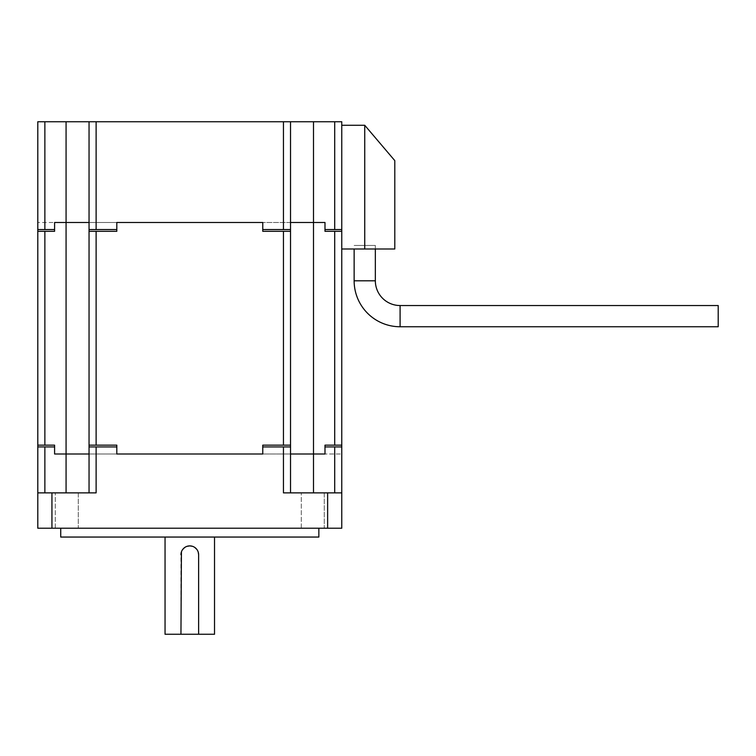 <?xml version="1.0" encoding="UTF-8"?>
<svg xmlns="http://www.w3.org/2000/svg" width="756" height="756" viewBox="0 0 756 756"><rect width="100%" height="100%" fill="white"/><g stroke="black" fill="none" stroke-linecap="round" stroke-linejoin="round"><path stroke-width="0.57" stroke-dasharray="3.78 2.83" d="M364.742 248.989L394.793 248.989L394.793 160.622L364.742 125.279L364.742 248.989L341.769 248.989L341.769 125.279L364.742 125.279M375.345 248.989L354.139 248.989L375.345 248.989L354.139 248.989L375.345 248.989L375.345 245.454L354.139 245.454L375.345 245.454L364.742 245.454L375.345 245.454L375.345 280.797L354.139 280.797A45.946 45.946 0 0 0 400.094 326.753L400.094 305.537L400.094 326.753L400.094 305.537L718.2 305.537L718.2 326.753L718.2 316.15L718.2 326.753L400.094 326.753M341.769 125.279L341.769 248.989M341.769 446.928L324.985 446.928L341.769 446.928L324.985 446.928L324.985 453.997L290.521 453.997L290.521 446.928L262.767 446.928L262.767 453.997L89.047 453.997L116.811 453.997L116.811 446.928L89.047 446.928L89.047 453.997L89.047 445.152L116.811 445.152L116.811 453.997L324.985 453.997L324.985 445.152L341.769 445.152L324.985 445.152L341.769 445.152L341.769 453.997L341.769 446.928L341.769 453.997L324.985 453.997L341.769 453.997L341.769 446.928L341.769 492.874L283.453 492.874L341.769 492.874L283.453 492.874L283.453 446.928L262.767 446.928L290.521 446.928L290.521 453.997L290.521 446.928L290.521 453.997L262.767 453.997L262.767 445.152L290.521 445.152L262.767 445.152L290.521 445.152L290.521 453.997L290.521 222.481L290.521 445.152L290.521 231.317L262.767 231.317L262.767 222.481L116.811 222.481L116.811 231.317L89.047 231.317L89.047 222.481L89.047 229.55L89.047 222.481L116.811 222.481L89.047 222.481L89.047 453.997L89.047 222.481L54.593 222.481L54.593 231.317L37.8 231.317L37.8 222.481L37.8 229.55L54.593 229.55L37.8 229.55L37.8 121.744L89.047 121.744L89.047 222.481L89.047 121.744L290.521 121.744L290.521 231.317L262.767 231.317L290.521 231.317M341.769 231.317L324.985 231.317L324.985 222.481L324.985 229.55L341.769 229.55L341.769 222.481L341.769 231.317L324.985 231.317L341.769 231.317L341.769 445.152M324.985 222.481L262.767 222.481L290.521 222.481L290.521 121.744L290.521 222.481L324.985 222.481M341.769 492.874L341.769 528.217L37.8 528.217L37.8 492.874L96.116 492.874L37.8 492.874L37.8 446.928L37.8 453.997L37.8 446.928L54.593 446.928L54.593 453.997L66.074 453.997L54.593 453.997L54.593 445.152L37.8 445.152L54.593 445.152L37.8 445.152L37.8 231.317L54.593 231.317L37.8 231.317M66.074 492.874L66.074 453.997L89.047 453.997L89.047 492.874L89.047 446.928L89.047 453.997L66.074 453.997L66.074 222.481L89.047 222.481L89.047 229.55L89.047 121.744M89.047 445.152L116.811 445.152L89.047 445.152L89.047 231.317L116.811 231.317L89.047 231.317M37.8 229.55L37.8 222.481L37.8 229.55L54.593 229.55L54.593 222.481L37.8 222.481L66.074 222.481L66.074 121.744M290.521 453.997L290.521 492.874L290.521 453.997M324.277 492.874L301.304 492.874L324.277 492.874L301.304 492.874L324.277 492.874L324.277 528.217L301.304 528.217L324.277 528.217L301.304 528.217L324.277 528.217L324.277 492.874M78.274 492.874L55.292 492.874L78.274 492.874L55.292 492.874L78.274 492.874L78.274 528.217L55.292 528.217L78.274 528.217L55.292 528.217L78.274 528.217L78.274 492.874M44.869 446.928L54.593 446.928L37.8 446.928L37.8 453.997L37.8 446.928L44.869 446.928L44.869 492.874M96.116 446.928L96.116 492.874L37.8 492.874M318.852 528.217L60.726 528.217L318.852 528.217M55.292 528.217L55.292 492.874L55.292 528.217M301.304 528.217L301.304 492.874L301.304 528.217M60.726 537.053L318.852 537.053M214.524 537.053L165.044 537.053L214.524 537.053M165.044 634.256L214.524 634.256M180.949 634.256L180.949 554.724M181.421 551.871L182.583 549.612M184.568 547.599L187.053 546.323M192.374 546.276L194.783 547.438M196.891 549.47L198.242 552.173M198.62 554.724L198.62 634.256M283.453 446.928L290.521 446.928L290.521 492.874M116.811 446.928L89.047 446.928L116.811 446.928M89.047 492.874L89.047 446.928M341.769 229.55L341.769 222.481L341.769 229.55L324.985 229.55L341.769 229.55L341.769 121.744L290.521 121.744M89.047 229.55L116.811 229.55L89.047 229.55L116.811 229.55L116.811 222.481L262.767 222.481L262.767 229.55L290.521 229.55L290.521 222.481L290.521 229.55L262.767 229.55L290.521 229.55M364.742 245.454L354.139 245.454L364.742 245.454M334.7 445.152L334.7 231.317M313.494 121.744L313.494 492.874M44.869 231.317L44.869 445.152M283.453 445.152L283.453 231.317M96.116 231.317L96.116 445.152M354.139 280.797L364.742 280.797L354.139 280.797L354.139 248.989M51.937 492.874L51.937 528.217M327.631 528.217L327.631 492.874M334.7 492.874L334.7 446.928M44.869 121.744L44.869 229.55M283.453 229.55L283.453 121.744M96.116 121.744L96.116 229.55M334.7 229.55L334.7 121.744"/><path stroke-width="1.13" d="M341.769 248.989L394.793 248.989L394.793 160.622L364.742 125.279L364.742 248.989M341.769 125.279L364.742 125.279M89.047 231.317L116.811 231.317L116.811 222.481L262.767 222.481L262.767 231.317L290.521 231.317L290.521 446.928L290.521 445.152L262.767 445.152L262.767 453.997L262.767 446.928L283.453 446.928L283.453 492.874L341.769 492.874L341.769 121.744L89.047 121.744L89.047 492.874M341.769 445.152L324.985 445.152L324.985 453.997L290.521 453.997L324.985 453.997L324.985 446.928L341.769 446.928M341.769 229.55L324.985 229.55L324.985 222.481L290.521 222.481L324.985 222.481L324.985 231.317L341.769 231.317M290.521 231.317L290.521 121.744M89.047 446.928L116.811 446.928L116.811 453.997L262.767 453.997L116.811 453.997L116.811 445.152L89.047 445.152M341.769 492.874L341.769 528.217L51.937 528.217L51.937 492.874L37.8 492.874L37.8 446.928L54.593 446.928L54.593 453.997L89.047 453.997L54.593 453.997L54.593 445.152L37.8 445.152L37.8 446.928L37.8 231.317L54.593 231.317L54.593 222.481L89.047 222.481L54.593 222.481L54.593 229.55L37.8 229.55L37.8 231.317M375.345 248.989L375.345 280.797A24.74 24.74 0 0 0 400.094 305.537A24.74 24.74 0 0 1 375.345 280.797L354.139 280.797A45.946 45.946 0 0 0 400.094 326.753L400.094 305.537L718.2 305.537L718.2 326.753L400.094 326.753M283.453 446.928L290.521 446.928L290.521 492.874M51.937 492.874L96.116 492.874L96.116 446.928M37.8 492.874L37.8 528.217L51.937 528.217M60.726 528.217L60.726 537.053L318.852 537.053L318.852 528.217M165.044 537.053L165.044 634.256L180.949 634.256L181.421 551.871M214.524 537.053L214.524 634.256L180.949 634.256M182.583 549.612L184.568 547.599M187.053 546.323L189.775 545.889M198.242 552.173L198.62 554.724A8.836 8.836 0 0 0 189.784 545.889L192.374 546.276M194.783 547.438L196.891 549.47M189.784 545.889A8.836 8.836 0 0 0 180.949 554.724M198.62 554.724L198.62 634.256M37.8 229.55L37.8 121.744L89.047 121.744M290.521 229.55L262.767 229.55L262.767 222.481L116.811 222.481L116.811 229.55L89.047 229.55M313.494 492.874L313.494 121.744M334.7 231.317L334.7 445.152M96.116 445.152L96.116 231.317M283.453 231.317L283.453 445.152M66.074 121.744L66.074 492.874M44.869 445.152L44.869 231.317M327.631 492.874L327.631 528.217M334.7 446.928L334.7 492.874M44.869 492.874L44.869 446.928M96.116 229.55L96.116 121.744M283.453 121.744L283.453 229.55M44.869 229.55L44.869 121.744M334.7 121.744L334.7 229.55M354.139 280.797L354.139 248.989"/></g></svg>
